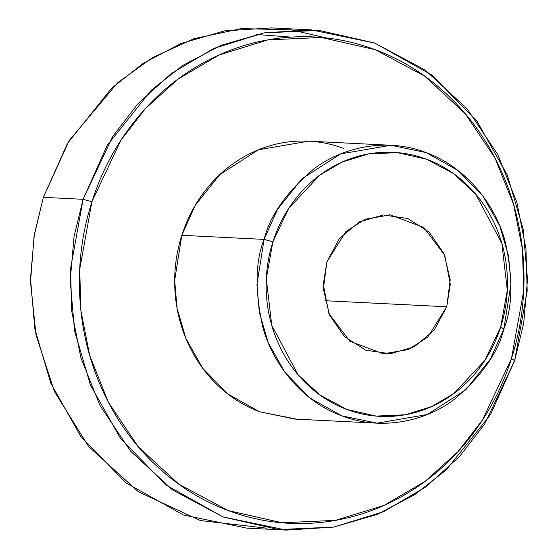 <?xml version="1.0" encoding="UTF-8"?>
<svg xmlns="http://www.w3.org/2000/svg" width="558" height="558" viewBox="0 0 558 558"><rect width="100%" height="100%" fill="white"/><g stroke="black" fill="none" stroke-linecap="round" stroke-linejoin="round"><path stroke-width="0.84" d="M291.025 37.107L256.101 34.47M311.294 29.874L374.704 43.05L432.038 75.156L477.167 121.491L507.32 175.059L523.174 229.24L527.505 279.481L523.662 323.494L514.636 360.67L490.594 414.489L446.281 469.892L414.768 494.646L376.866 514.553L333.461 527.122L286.421 530.1L223.019 516.924L165.677 484.818L120.549 438.483L90.396 384.915L74.542 330.734L70.217 280.493L74.054 236.487L83.079 199.304L43.364 197.33L83.079 199.304L91.917 201.689L120.898 140.302L145.352 108.643L177.995 79.117L219.161 54.942L267.861 39.897L321.331 37.477L375.234 49.697L424.61 76.097L465.302 113.72L495.044 158.095L513.646 204.626L522.49 249.663L523.676 290.913L511.477 358.571L514.636 360.67L527.184 291.081L525.957 248.652L516.861 202.324L497.729 154.468L467.144 108.824L425.287 70.127L374.502 42.973L319.057 30.404L264.06 32.887L213.965 48.365L171.62 73.231L138.049 103.607L112.89 136.166L83.079 199.304L107.122 145.485L151.434 90.082L182.947 65.328L220.849 45.421L264.255 32.852L311.294 29.874L271.579 27.9L224.539 30.878L181.134 43.447L143.232 63.354L111.719 88.108L67.406 143.511L43.364 197.33L69.136 140.623L117.675 82.73L152.404 57.669L194.031 38.662L241.216 28.604L291.388 29.832L325.844 37.881M272.918 241.781L288.653 208.455L319.65 175.24L341.998 162.113L368.433 153.945L397.463 152.641L426.724 159.267L453.528 173.601L475.618 194.024L501.858 243.372L507.306 290.216L500.686 326.946L503.839 329.046C512.746 306.754 513.158 277.431 505.081 241.077C495.706 205.916 466.851 167.24 425.991 152.543C385.459 136.808 340.701 147.954 313.282 169.36C286.191 192.566 269.793 215.911 264.087 239.396L272.918 241.781C267.624 258.368 265.427 275.401 266.312 292.887C267.198 310.374 271.111 326.981 278.044 342.703C284.985 358.424 294.415 372.067 306.342 383.632C318.262 395.197 331.78 403.804 346.881 409.453C361.982 415.096 377.522 417.356 393.502 416.226C409.481 415.096 424.68 410.66 439.097 402.925C453.521 395.19 466.07 384.734 476.741 371.572C487.406 358.41 495.392 343.533 500.686 326.946C505.98 310.353 508.178 293.32 507.292 275.833C506.406 258.347 502.493 241.74 495.56 226.018C488.62 210.296 479.189 196.653 467.262 185.089C455.342 173.524 441.824 164.917 426.724 159.267C411.623 153.624 396.082 151.364 380.103 152.494C364.13 153.624 348.924 158.06 334.507 165.796C320.083 173.538 307.535 183.987 296.87 197.148C286.198 210.317 278.212 225.188 272.918 241.781L264.087 239.396L277.445 209.494L302.059 178.713L340.624 153.903L390.872 145.268L426.103 152.585L457.951 170.427L483.026 196.165L499.78 225.927L508.582 256.031L510.989 283.938L503.839 329.046L490.482 358.94L465.867 389.721L427.302 414.531L377.055 423.173L341.831 415.85L309.976 398.014L284.908 372.27L268.154 342.514L259.344 312.41L256.938 284.503L264.087 239.396L181.817 235.309L264.087 239.396C255.187 261.688 254.776 291.011 262.853 327.365C272.22 362.519 301.083 401.202 341.942 415.891C382.467 431.634 427.233 420.481 454.651 399.082C481.742 375.876 498.134 352.53 503.839 329.046L500.686 326.946L484.951 360.266L453.954 393.481L431.606 406.608L405.171 414.775L376.141 416.087L346.881 409.453L320.076 395.12L297.986 374.697L271.746 325.349L266.299 278.505L272.918 241.781M324.937 300.713L446.742 306.774L427.756 337.116L408.47 349.517L383.346 353.835L349.81 341.259L328.899 313.505L323.291 284.503L326.862 261.946L339.466 238.461L359.275 221.958L383.276 214.956L407.814 218.527L429.151 232.114L444.042 253.653L450.215 279.872L446.742 306.774L434.138 330.259L414.329 346.762L390.328 353.765L365.79 350.201L344.453 336.607L329.562 315.068L323.389 288.849L326.862 261.946L345.848 231.612L365.134 219.203L390.258 214.886L423.794 227.462L444.705 255.215L450.313 284.224L446.742 306.774L324.937 300.713M390.872 145.268L308.602 141.174L258.354 149.816L219.789 174.626L195.174 205.407L181.817 235.309C176.244 252.767 173.929 270.7 174.863 289.107C175.798 307.514 179.913 324.993 187.216 341.545C194.519 358.09 204.444 372.451 216.999 384.629C229.554 396.801 243.776 405.861 259.672 411.804L296.591 419.17M277.319 212.033L276.21 211.635M91.917 201.689C101.668 171.132 116.371 143.727 136.026 119.475C155.682 95.23 178.79 75.979 205.358 61.722C231.926 47.472 259.923 39.304 289.358 37.219C318.792 35.14 347.418 39.297 375.234 49.697C403.05 60.104 427.951 75.951 449.915 97.259C471.887 118.561 489.261 143.692 502.033 172.659C514.811 201.619 522.016 232.205 523.648 264.415C525.287 296.626 521.228 328.013 511.477 358.571C501.726 389.128 487.022 416.533 467.367 440.778C447.711 465.03 424.603 484.281 398.035 498.531C371.468 512.788 343.47 520.956 314.035 523.034C284.601 525.12 255.976 520.963 228.152 510.556C200.336 500.156 175.442 484.302 153.471 463C131.507 441.699 114.132 416.561 101.354 387.601C88.582 358.641 81.377 328.055 79.738 295.838C78.106 263.627 82.159 232.247 91.917 201.689L83.079 199.304L70.531 268.893L71.759 311.322L80.854 357.65L99.987 405.506L130.572 451.15L172.429 489.847L223.221 517.001L278.658 529.57L333.656 527.087L383.751 511.609L426.096 486.743L459.666 456.367L484.825 423.808L514.636 360.67L511.477 358.571L482.496 419.951L458.041 451.61L425.398 481.142L384.225 505.318L335.525 520.363L282.055 522.776L228.152 510.556L178.776 484.163L138.084 446.533L108.35 402.165L89.747 355.634L80.903 310.597L79.71 269.347L91.917 201.689M343.721 148.456C327.818 142.513 311.462 140.135 294.645 141.327C277.828 142.513 261.828 147.179 246.643 155.326C231.465 163.473 218.255 174.473 207.025 188.325C195.795 202.184 187.39 217.843 181.817 235.309L174.668 280.409L177.074 308.323L185.884 338.42L202.638 368.182L227.706 393.92L259.561 411.762L294.784 419.079L377.055 423.173M266.612 528.168L200.392 520.551L138.517 491.898L88.527 446.379L54.412 391.521L36.026 334.988L30.502 282.243L34.073 236.104L43.364 197.33L34.338 234.506L30.495 278.519L34.826 328.76L50.68 382.941L80.833 436.509L125.962 482.844L183.296 514.95L246.706 528.126L286.421 530.1M389.351 214.837L390.258 214.886"/></g></svg>
